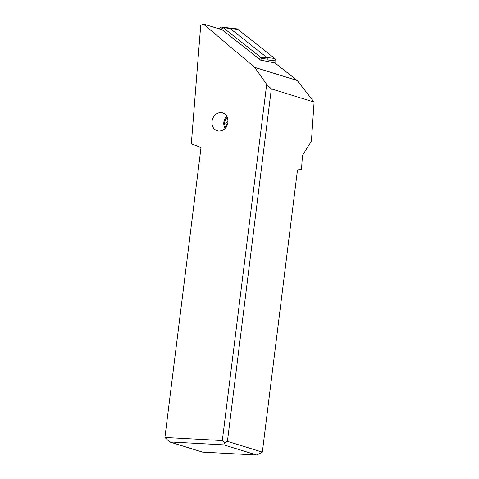 <?xml version="1.0" encoding="UTF-8"?>
<svg xmlns="http://www.w3.org/2000/svg" width="479" height="479" viewBox="0 0 479 479"><rect width="100%" height="100%" fill="white"/><g stroke="black" fill="none" stroke-linecap="round" stroke-linejoin="round"><path stroke-width="0.72" d="M274.718 58.444A3 2.7 -83.4 0 1 275.539 59.516A3 2.7 -83.4 0 1 275.814 60.899L275.76 63.575L275.814 60.899A3 2.7 -83.4 0 0 275.539 59.516A3 2.7 -83.4 0 0 274.718 58.444L237.847 29.363A3 2.7 -83.4 0 0 236.59 28.836L228.83 27.938A3 2.7 96.6 0 1 230.088 28.465L266.953 57.546L274.718 58.444L237.847 29.363A3 2.7 -83.4 0 0 235.249 29.057M275.814 60.899L268.054 60.001L268.024 61.569L268.072 59.222A1.503 1.347 -83.4 0 0 267.522 57.995L230.088 28.465A3 2.7 -83.4 0 0 228.83 27.938L221.885 27.135A3 2.7 96.6 0 1 223.142 27.656L221.322 29.099L260.63 60.103L274.958 62.941L297.214 80.502L314.092 102.081L311.428 141.024L302.453 155.519L301.513 169.231L297.483 169.997L262.342 452.122L256.768 455.05L202.539 452.11L169.56 441.919L164.908 437.453L222.316 440.56L266.677 84.4L271.336 88.866L227.429 441.327L262.342 452.122M164.908 437.453L201.018 147.532L191.319 143.844L200.707 25.471L203.222 23.95L254.708 67.365L266.677 84.4M211.958 121.289C213.215 115.511 216.37 112.601 221.43 112.559C226.004 113.607 228.172 116.87 227.926 122.361C226.669 128.138 223.513 131.054 218.454 131.096C213.885 130.048 211.718 126.779 211.958 121.289M203.222 23.95L222.256 29.83M220.089 29.165A1.126 1.012 96.6 0 1 221.322 29.099M256.768 455.05L223.789 444.859L169.56 441.919M223.789 444.859L224.645 442.794L222.316 440.56M224.645 442.794L227.429 441.327M254.708 67.365L297.214 80.502M271.336 88.866L314.092 102.081M258.618 58.516L260.917 57.714L260.576 57.187L223.142 27.656L237.847 29.363M219.113 28.86A3 2.7 96.6 0 1 220.346 27.459A3 2.7 96.6 0 1 221.885 27.135M261.091 60.192L260.917 57.714M225.082 128.468A9.376 8.43 96.6 0 1 223.795 122.66A9.376 8.43 96.6 0 1 226.783 116.217M225.837 127.57A7.502 6.748 96.6 0 1 227.303 117.301M227.998 120.57A3.155 2.838 96.6 0 1 226.268 122.84A0.85 0.766 -83.4 0 0 226.363 124.456A3.155 2.838 96.6 0 1 227.297 124.905M268.072 59.222L261.127 58.414M260.576 57.187L267.522 57.995M227.824 123.019L226.268 122.84M226.363 124.456L227.417 124.576"/></g></svg>
